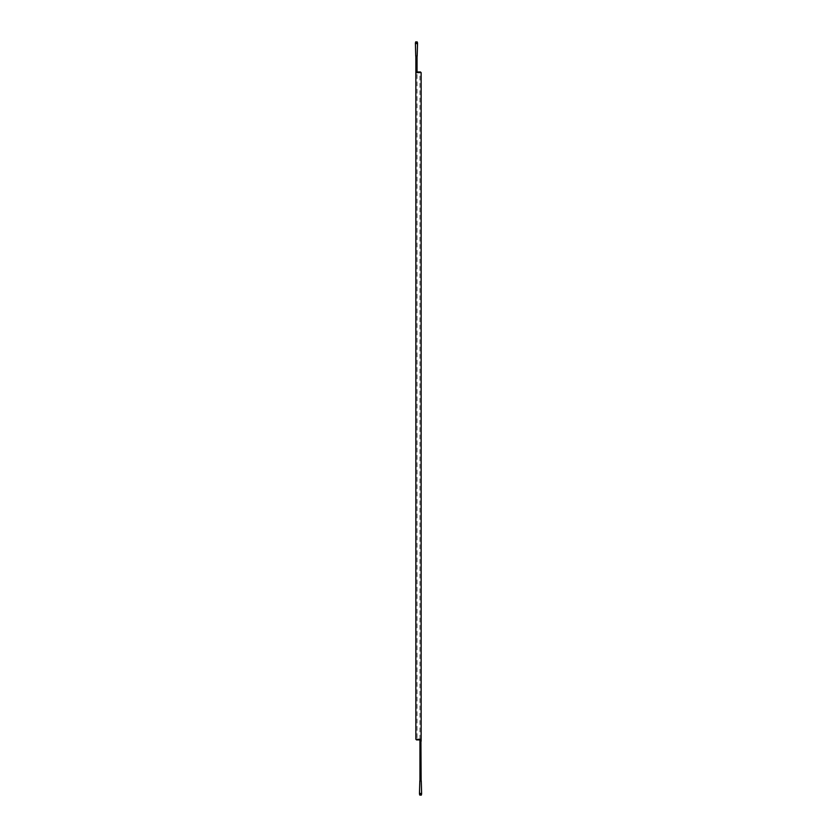 <?xml version="1.0" encoding="UTF-8"?>
<svg xmlns="http://www.w3.org/2000/svg" width="837" height="837" viewBox="0 0 837 837"><rect width="100%" height="100%" fill="white"/><g stroke="black" fill="none" stroke-linecap="round" stroke-linejoin="round"><path stroke-width="0.63" stroke-dasharray="4.18 3.14" d="M416.46 42.854L417.527 42.854L417.527 43.608L415.393 43.608L415.926 43.608L415.393 42.854L416.46 42.854L415.926 43.608L416.46 43.608M415.863 56.163L417.056 56.163L415.863 56.163M420.54 794.146L419.473 794.146L419.473 793.392L421.607 793.392L421.074 793.392L421.607 794.146L420.54 794.146L420.54 793.392M421.137 780.837L419.944 780.837L421.137 780.837M420.101 739.72L421.137 739.312M417.056 739.312L419.944 739.312L417.056 739.312L417.056 72.578L419.944 72.578L417.056 72.578M416.899 72.17L415.863 72.578M419.829 780.837L421.252 780.837M419.818 795.15L421.262 795.15M419.714 795.045L421.367 795.045M421.367 794.146L419.714 794.146L421.367 794.146M415.748 56.163L417.171 56.163M415.738 41.85L417.182 41.85M415.633 41.955L417.286 41.955M417.286 42.854L415.633 42.854L417.286 42.854M416.7 72.149L416.062 72.359L416.7 72.149M416.857 56.163L416.062 56.163L416.857 56.163L416.857 70.664L416.062 70.664L416.857 70.664L416.857 71.992M420.938 780.837L420.143 780.837L420.938 780.837L420.938 739.531M417.056 70.664L415.863 70.664M419.944 741.226L420.938 741.226M420.582 739.312L415.863 739.312M421.137 72.578L416.418 72.578M419.944 739.312L419.944 72.578M416.062 72.359L416.062 56.163M420.143 739.898L420.143 780.837"/><path stroke-width="1.26" d="M415.393 43.608L417.527 43.608L417.171 56.163L415.748 56.163L415.393 42.854L416.46 42.854L416.46 43.608M415.863 56.163L415.863 72.578L421.137 72.578L416.46 71.982A0.596 0.596 0 0 0 415.863 72.578L415.863 739.312L421.137 739.312L421.137 72.578M420.007 793.392L419.473 794.146L420.54 794.146L420.007 793.392M419.473 793.392L419.829 780.837L421.252 780.837L421.607 793.392L420.54 793.392M419.944 780.837L419.944 739.908L416.46 739.908L420.54 739.908L419.944 739.312M417.056 739.312L415.863 739.312M420.101 739.72A0.596 0.596 0 0 0 421.137 739.312L421.137 741.226L419.944 741.226M417.056 72.578L416.899 72.17A0.596 0.596 0 0 0 416.46 71.982M420.54 794.146L421.607 794.146L421.607 793.392M421.262 795.15L419.714 795.045L421.262 795.15M421.367 794.146L421.367 795.045M416.46 42.854L417.527 42.854L417.527 43.608M415.633 41.955L417.286 41.955L415.738 41.85L415.633 42.854M417.286 41.955L417.286 42.854M415.863 70.664L417.056 70.664L417.056 71.982L420.54 71.982L419.944 72.578M420.938 741.226L421.137 780.837M417.056 56.163L417.056 70.664M419.714 794.146L419.714 795.045"/></g></svg>
